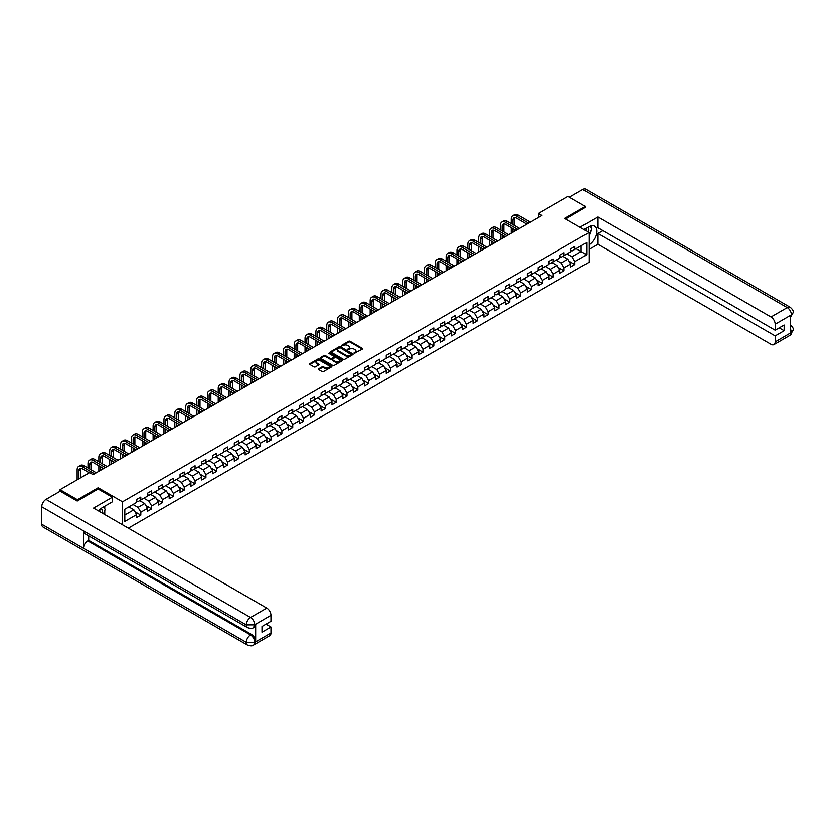 <?xml version="1.0" encoding="UTF-8"?>
<svg xmlns="http://www.w3.org/2000/svg" width="835" height="835" viewBox="0 0 835 835"><rect width="100%" height="100%" fill="white"/><g stroke="black" fill="none" stroke-linecap="round" stroke-linejoin="round"><path stroke-width="1.25" d="M354.113 353.341L362.327 349.145A0.971 0.553 0 0 0 362.327 348.362L350.032 341.264A0.971 0.553 0 0 0 348.675 341.264L341.411 345.45L341.411 346.003L343.31 345.46A3.089 1.785 0 0 1 347.684 345.46L348.706 346.055A3.089 1.785 0 0 1 349.614 347.318A3.089 1.785 0 0 1 348.706 348.581L347.767 349.667L349.656 349.124A3.089 1.785 0 0 1 354.03 349.124L355.052 349.719A3.089 1.785 0 0 1 355.961 350.982A3.089 1.785 0 0 1 355.052 352.245L354.113 352.787M318.699 368.778A0.971 0.553 0 0 0 318.699 369.571L322.143 371.565A0.971 0.553 0 0 0 323.51 371.565L331.568 366.909A0.971 0.553 0 0 0 331.568 366.116L319.273 359.029A0.971 0.553 0 0 0 317.905 359.029L309.848 363.674A0.971 0.553 0 0 0 309.848 364.467L314.012 366.868A0.971 0.553 0 0 0 315.38 366.868L318.834 364.874A0.971 0.553 0 0 0 318.834 364.091L316.768 362.901A2.578 1.493 0 0 1 316.006 361.847A2.578 1.493 0 0 1 317.603 360.469A2.578 1.493 0 0 1 320.421 360.793L328.51 365.459A2.578 1.493 0 0 1 329.272 366.513A2.578 1.493 0 0 1 327.675 367.891A2.578 1.493 0 0 1 324.857 367.567L323.51 366.795A0.971 0.553 0 0 0 322.143 366.795L318.699 368.778L318.699 369.571L322.143 367.598L322.143 366.795M98.165 489.039L98.165 487.755L77.436 499.716L60.047 489.675L60.047 491.283M98.165 487.755L122.515 501.804L589.019 232.474L589.019 262.2L128.36 528.158M585.398 207.654L585.398 206.454L564.669 218.415L589.019 232.474M585.398 206.454L568.009 196.413L538.439 213.478L538.439 217.497M60.047 489.675L89.606 472.61L93.092 474.614L541.925 215.482L538.439 213.478M343.383 359.3A0.971 0.553 0 0 0 344.74 359.3L352.798 354.645A0.971 0.553 0 0 0 352.798 353.863L340.513 346.765A0.971 0.553 0 0 0 339.146 346.765L331.088 351.42A0.971 0.553 0 0 0 331.088 352.203L343.383 359.3M329 353.487L342.173 360.783L334.125 365.427A0.971 0.553 0 0 1 332.758 365.427L320.473 358.33L323.917 356.357L323.917 355.553L320.473 357.547A0.971 0.553 0 0 0 320.473 358.33L320.473 357.547M323.917 356.357A0.971 0.553 0 0 1 325.285 356.357L325.285 355.553A0.971 0.553 0 0 0 323.917 355.553M325.285 355.553L330.263 358.434A0.971 0.553 0 0 0 331.631 358.434L333.916 357.109A0.971 0.553 0 0 0 333.916 356.326L328.729 353.33L329.689 352.777L342.183 359.989A0.971 0.553 0 0 1 342.183 360.783L342.183 359.989M122.515 524.777L122.515 501.804M134.999 511.792L140.812 515.143L140.812 512.21L147.492 508.358L147.492 511.291L151.667 508.88L151.667 505.947L158.337 502.086L158.337 505.018L162.512 502.607L162.512 499.685L169.192 495.823L169.192 498.756L173.367 496.345L173.367 493.412L180.047 489.56L180.047 492.493L184.222 490.082L184.222 487.149L190.902 483.298L190.902 486.22L195.066 483.82L195.066 480.887L201.746 477.025L201.746 479.958L205.921 477.547L205.921 474.614L212.601 470.763L212.601 473.695L216.776 471.284L216.776 468.351L223.456 464.5L223.456 467.433L227.631 465.022L227.631 462.089L234.301 458.227L234.301 461.16L238.476 458.749L238.476 455.827L245.156 451.965L245.156 454.898L249.331 452.486L249.331 449.554L256.011 445.702L256.011 448.635L260.186 446.224L260.186 443.291L266.866 439.44L266.866 442.362L271.041 439.961L271.041 437.029L277.711 433.167L277.711 436.1L281.886 433.689L281.886 430.756L288.566 426.904L288.566 429.837L292.741 427.426L292.741 424.493L299.421 420.642L299.421 423.575L303.596 421.164L303.596 418.231L310.276 414.369L310.276 417.302L314.44 414.891L314.44 411.968L321.12 408.106L321.12 411.039L325.295 408.628L325.295 405.695L331.975 401.844L331.975 404.777L336.15 402.366L336.15 399.433L342.83 395.581L342.83 398.514L347.005 396.103L347.005 393.17L353.675 389.308L353.675 392.241L357.85 389.83L357.85 386.897L364.53 383.046L364.53 385.979L368.705 383.568L368.705 380.635L375.385 376.783L375.385 379.716L379.56 377.305L379.56 374.372L386.24 370.521L386.24 373.443L390.415 371.043L390.415 368.11L397.084 364.248L397.084 367.181L401.259 364.77L401.259 361.837L407.939 357.985L407.939 360.918L412.114 358.507L412.114 355.574L418.794 351.723L418.794 354.656L422.969 352.245L422.969 349.312L429.649 345.45L429.649 348.383L433.814 345.972L433.814 343.049L440.494 339.187L440.494 342.12L444.669 339.709L444.669 336.776L451.349 332.925L451.349 335.858L455.524 333.447L455.524 330.514L462.204 326.662L462.204 329.585L466.379 327.184L466.379 324.251L473.048 320.389L473.048 323.322L477.223 320.911L477.223 317.978L483.903 314.127L483.903 317.06L488.078 314.649L488.078 311.716L494.758 307.864L494.758 310.797L498.933 308.386L498.933 305.453L505.613 301.592L505.613 304.524L509.778 302.113L509.778 299.191L516.458 295.329L516.458 298.262L520.633 295.851L520.633 292.918L527.313 289.067L527.313 291.999L531.488 289.588L531.488 286.655L538.168 282.804L538.168 285.727L542.343 283.326L542.343 280.393L549.012 276.531L549.012 279.464L553.188 277.053L553.188 274.12L559.867 270.269L559.867 273.202L564.042 270.791L564.042 267.858L570.722 264.006L570.722 266.939L574.897 264.528L574.897 261.595L586.723 254.769L586.723 242.557L581.16 245.772L581.16 251.554L586.723 254.769M140.812 515.143L136.637 517.554L136.637 514.621L124.812 521.447L124.812 509.235L136.637 502.409L136.637 499.476L140.812 497.065L140.812 499.998L147.492 496.147L147.492 493.214L151.667 490.803L151.667 493.736L158.337 489.884L158.337 486.951L162.512 484.54L162.512 487.473L169.192 483.611L169.192 480.678L173.367 478.278L173.367 481.2L180.047 477.349L180.047 474.416L184.222 472.005L184.222 474.938L190.902 471.086L190.902 468.153L195.066 465.742L195.066 468.675L201.746 464.813L201.746 461.891L205.921 459.48L205.921 462.413L212.601 458.551L212.601 455.618L216.776 453.207L216.776 456.14L223.456 452.288L223.456 449.355L227.631 446.944L227.631 449.877L234.301 446.026L234.301 443.093L238.476 440.682L238.476 443.615L245.156 439.753L245.156 436.82L249.331 434.419L249.331 437.342L256.011 433.49L256.011 430.557L260.186 428.146L260.186 431.079L266.866 427.228L266.866 424.295L271.041 421.884L271.041 424.817L277.711 420.965L277.711 418.032L281.886 415.621L281.886 418.554L288.566 414.692L288.566 411.759L292.741 409.348L292.741 412.281L299.421 408.43L299.421 405.497L303.596 403.086L303.596 406.019L310.276 402.167L310.276 399.234L314.44 396.823L314.44 399.756L321.12 395.894L321.12 392.961L325.295 390.561L325.295 393.494L331.975 389.632L331.975 386.699L336.15 384.288L336.15 387.221L342.83 383.369L342.83 380.436L347.005 378.025L347.005 380.958L353.675 377.107L353.675 374.174L357.85 371.763L357.85 374.696L364.53 370.834L364.53 367.901L368.705 365.49L368.705 368.423L375.385 364.571L375.385 361.639L379.56 359.227L379.56 362.16L386.24 358.309L386.24 355.376L390.415 352.965L390.415 355.898L397.084 352.036L397.084 349.113L401.259 346.702L401.259 349.635L407.939 345.773L407.939 342.841L412.114 340.43L412.114 343.362L418.794 339.511L418.794 336.578L422.969 334.167L422.969 337.1L429.649 333.248L429.649 330.316L433.814 327.904L433.814 330.837L440.494 326.976L440.494 324.043L444.669 321.642L444.669 324.564L451.349 320.713L451.349 317.78L455.524 315.369L455.524 318.302L462.204 314.451L462.204 311.518L466.379 309.107L466.379 312.039L473.048 308.178L473.048 305.255L477.223 302.844L477.223 305.777L483.903 301.915L483.903 298.982L488.078 296.571L488.078 299.504L494.758 295.653L494.758 292.72L498.933 290.309L498.933 293.242L505.613 289.39L505.613 286.457L509.778 284.046L509.778 286.979L516.458 283.117L516.458 280.184L520.633 277.784L520.633 280.706L527.313 276.855L527.313 273.922L531.488 271.511L531.488 274.444L538.168 270.592L538.168 267.659L542.343 265.248L542.343 268.181L549.012 264.33L549.012 261.397L553.188 258.986L553.188 261.919L559.867 258.057L559.867 255.124L564.042 252.713L564.042 255.646L570.722 251.794L570.722 248.861L574.897 246.45L574.897 249.383L586.723 242.557M139.696 500.645L144.705 503.536L138.025 507.388L133.016 504.497M136.637 500.802L138.025 501.605L140.812 499.998M138.025 507.388L140.812 512.21M144.705 503.536L147.492 508.358M150.55 494.383L155.56 497.274L148.88 501.125L143.87 498.234M147.492 494.539L148.88 495.343L151.667 493.736M148.88 501.125L151.667 505.947M155.56 497.274L158.337 502.086M161.405 488.11L166.415 491.001L159.735 494.863L154.726 491.972M158.337 488.277L159.735 489.08L162.512 487.473M159.735 494.863L162.512 499.685M166.415 491.001L169.192 495.823M172.25 481.847L177.26 484.738L170.58 488.59L165.58 485.699M169.192 482.004L170.58 482.807L173.367 481.2M170.58 488.59L173.367 493.412M177.26 484.738L180.047 489.56M183.105 475.585L188.115 478.476L181.435 482.327L176.425 479.436M180.047 475.741L181.435 476.545L184.222 474.938M181.435 482.327L184.222 487.149M188.115 478.476L190.902 483.298M193.96 469.312L198.97 472.213L192.29 476.065L187.28 473.174M190.902 469.479L192.29 470.282L195.066 468.675M192.29 476.065L195.066 480.887M198.97 472.213L201.746 477.025M204.815 463.049L209.815 465.94L203.145 469.802L198.135 466.911M201.746 463.216L203.145 464.02L205.921 462.413M203.145 469.802L205.921 474.614M209.815 465.94L212.601 470.763M215.66 456.787L220.67 459.678L213.99 463.529L208.98 460.638M212.601 456.943L213.99 457.747L216.776 456.14M213.99 463.529L216.776 468.351M220.67 459.678L223.456 464.5M226.515 450.524L231.525 453.415L224.845 457.267L219.835 454.376M223.456 450.681L224.845 451.484L227.631 449.877M224.845 457.267L227.631 462.089M231.525 453.415L234.301 458.227M237.37 444.251L242.38 447.142L235.7 451.004L230.69 448.113M234.301 444.418L235.7 445.222L238.476 443.615M235.7 451.004L238.476 455.827M242.38 447.142L245.156 451.965M248.214 437.989L253.224 440.88L246.544 444.742L241.545 441.84M245.156 438.145L246.544 438.949L249.331 437.342M246.544 444.742L249.331 449.554M253.224 440.88L256.011 445.702M259.069 431.726L264.079 434.617L257.399 438.469L252.389 435.578M256.011 431.883L257.399 432.687L260.186 431.079M257.399 438.469L260.186 443.291M264.079 434.617L266.866 439.44M269.924 425.453L274.934 428.355L268.254 432.206L263.244 429.315M266.866 425.62L268.254 426.424L271.041 424.817M268.254 432.206L271.041 437.029M274.934 428.355L277.711 433.167M280.779 419.191L285.779 422.082L279.109 425.944L274.099 423.053M277.711 419.358L279.109 420.162L281.886 418.554M279.109 425.944L281.886 430.756M285.779 422.082L288.566 426.904M291.624 412.928L296.634 415.82L289.954 419.671L284.954 416.78M288.566 413.085L289.954 413.889L292.741 412.281M289.954 419.671L292.741 424.493M296.634 415.82L299.421 420.642M302.479 406.666L307.489 409.557L300.809 413.408L295.799 410.517M299.421 406.822L300.809 407.626L303.596 406.019M300.809 413.408L303.596 418.231M307.489 409.557L310.276 414.369M313.334 400.393L318.344 403.284L311.664 407.146L306.654 404.255M310.276 400.56L311.664 401.364L314.44 399.756M311.664 407.146L314.44 411.968M318.344 403.284L321.12 408.106M324.189 394.13L329.188 397.022L322.519 400.883L317.509 397.982M321.12 394.287L322.519 395.091L325.295 393.494M322.519 400.883L325.295 405.695M329.188 397.022L331.975 401.844M335.033 387.868L340.043 390.759L333.363 394.611L328.353 391.719M331.975 388.024L333.363 388.828L336.15 387.221M333.363 394.611L336.15 399.433M340.043 390.759L342.83 395.581M345.888 381.605L350.898 384.497L344.218 388.348L339.208 385.457M342.83 381.762L344.218 382.566L347.005 380.958M344.218 388.348L347.005 393.17M350.898 384.497L353.675 389.308M356.743 375.332L361.753 378.224L355.073 382.086L350.063 379.194M353.675 375.499L355.073 376.303L357.85 374.696M355.073 382.086L357.85 386.897M361.753 378.224L364.53 383.046M367.588 369.07L372.598 371.961L365.918 375.813L360.918 372.921M364.53 369.227L365.918 370.03L368.705 368.423M365.918 375.813L368.705 380.635M372.598 371.961L375.385 376.783M378.443 362.808L383.453 365.699L376.773 369.55L371.763 366.659M375.385 362.964L376.773 363.768L379.56 362.16M376.773 369.55L379.56 374.372M383.453 365.699L386.24 370.521M389.298 356.535L394.308 359.426L387.628 363.288L382.618 360.396M386.24 356.702L387.628 357.505L390.415 355.898M387.628 363.288L390.415 368.11M394.308 359.426L397.084 364.248M400.153 350.272L405.152 353.163L398.483 357.025L393.473 354.134M397.084 350.439L398.483 351.232L401.259 349.635M398.483 357.025L401.259 361.837M405.152 353.163L407.939 357.985M410.997 344.01L416.007 346.901L409.327 350.752L404.317 347.861M407.939 344.166L409.327 344.97L412.114 343.362M409.327 350.752L412.114 355.574M416.007 346.901L418.794 351.723M421.852 337.747L426.862 340.638L420.182 344.49L415.172 341.598M418.794 337.904L420.182 338.707L422.969 337.1M420.182 344.49L422.969 349.312M426.862 340.638L429.649 345.45M432.707 331.474L437.717 334.365L431.037 338.227L426.027 335.336M429.649 331.641L431.037 332.445L433.814 330.837M431.037 338.227L433.814 343.049M437.717 334.365L440.494 339.187M443.552 325.212L448.562 328.103L441.892 331.954L436.882 329.063M440.494 325.368L441.892 326.172L444.669 324.564M441.892 331.954L444.669 336.776M448.562 328.103L451.349 332.925M454.407 318.949L459.417 321.84L452.737 325.692L447.727 322.801M451.349 319.106L452.737 319.909L455.524 318.302M452.737 325.692L455.524 330.514M459.417 321.84L462.204 326.662M465.262 312.676L470.272 315.578L463.592 319.429L458.582 316.538M462.204 312.843L463.592 313.647L466.379 312.039M463.592 319.429L466.379 324.251M470.272 315.578L473.048 320.389M476.117 306.414L481.127 309.305L474.447 313.167L469.437 310.276M473.048 306.581L474.447 307.384L477.223 305.777M474.447 313.167L477.223 317.978M481.127 309.305L483.903 314.127M486.962 300.151L491.972 303.042L485.292 306.894L480.292 304.003M483.903 300.308L485.292 301.111L488.078 299.504M485.292 306.894L488.078 311.716M491.972 303.042L494.758 307.864M497.817 293.889L502.827 296.78L496.147 300.631L491.137 297.74M494.758 294.045L496.147 294.849L498.933 293.242M496.147 300.631L498.933 305.453M502.827 296.78L505.613 301.592M508.672 287.616L513.682 290.507L507.002 294.369L501.992 291.478M505.613 287.783L507.002 288.586L509.778 286.979M507.002 294.369L509.778 299.191M513.682 290.507L516.458 295.329M519.527 281.353L524.526 284.244L517.857 288.106L512.847 285.205M516.458 281.51L517.857 282.314L520.633 280.706M517.857 288.106L520.633 292.918M524.526 284.244L527.313 289.067M530.371 275.091L535.381 277.982L528.701 281.833L523.691 278.942M527.313 275.247L528.701 276.051L531.488 274.444M528.701 281.833L531.488 286.655M535.381 277.982L538.168 282.804M541.226 268.818L546.236 271.719L539.556 275.571L534.546 272.68M538.168 268.985L539.556 269.788L542.343 268.181M539.556 275.571L542.343 280.393M546.236 271.719L549.012 276.531M552.081 262.555L557.091 265.446L550.411 269.308L545.401 266.417M549.012 262.722L550.411 263.526L553.188 261.919M550.411 269.308L553.188 274.12M557.091 265.446L559.867 270.269M562.926 256.293L567.936 259.184L561.266 263.035L556.256 260.144M559.867 256.449L561.266 257.253L564.042 255.646M561.266 263.035L564.042 267.858M567.936 259.184L570.722 264.006M576.15 248.663L581.16 251.554L572.111 256.773L567.101 253.882M570.722 250.187L572.111 250.991L574.897 249.383M572.111 256.773L574.897 261.595M77.436 499.716L77.436 500.927M124.812 515.018L133.851 509.799L128.84 506.908M133.851 509.799L136.637 514.621M569.084 261.167L574.897 264.528M558.239 267.44L564.042 270.791M547.384 273.703L553.188 277.053M536.529 279.965L542.343 283.326M525.674 286.238L531.488 289.588M514.83 292.5L520.633 295.851M503.975 298.763L509.778 302.113M493.12 305.026L498.933 308.386M482.275 311.298L488.078 314.649M471.42 317.561L477.223 320.911M460.565 323.823L466.379 327.184M449.71 330.096L455.524 333.447M438.866 336.359L444.669 339.709M428.011 342.621L433.814 345.972M417.156 348.884L422.969 352.245M406.301 355.157L412.114 358.507M395.456 361.419L401.259 364.77M384.601 367.682L390.415 371.043M373.746 373.955L379.56 377.305M362.901 380.217L368.705 383.568M352.046 386.48L357.85 389.83M341.191 392.742L347.005 396.103M330.336 399.015L336.15 402.366M319.492 405.278L325.295 408.628M308.637 411.54L314.44 414.891M297.782 417.803L303.596 421.164M286.927 424.076L292.741 427.426M276.082 430.338L281.886 433.689M265.227 436.601L271.041 439.961M254.372 442.874L260.186 446.224M243.528 449.136L249.331 452.486M232.673 455.399L238.476 458.749M221.818 461.661L227.631 465.022M210.963 467.934L216.776 471.284M200.118 474.196L205.921 477.547M189.263 480.459L195.066 483.82M178.408 486.732L184.222 490.082M167.553 492.994L173.367 496.345M156.709 499.257L162.512 502.607M145.854 505.519L151.667 508.88M354.384 353.435L355.052 353.048A3.089 1.785 0 0 0 355.961 351.786L355.961 350.982M349.614 347.318L349.614 348.122A3.089 1.785 0 0 1 348.706 349.385L348.038 349.771M362.327 348.362L362.327 349.145L350.032 342.068A0.971 0.553 0 0 0 348.675 342.068L341.682 346.097M352.798 353.863L352.798 354.645L340.513 347.569A0.971 0.553 0 0 0 339.146 347.569L331.098 352.213L331.088 351.42M351.097 354.531L340.304 347.746L338.363 348.32A3.089 1.785 0 0 0 337.455 349.583A3.089 1.785 0 0 0 338.363 350.846L345.732 355.105A3.089 1.785 0 0 0 350.105 355.105L351.097 354.531L351.097 355.334L351.097 354.781M337.455 349.583L337.455 350.387A3.089 1.785 0 0 0 338.363 351.65L338.363 350.846M351.097 355.334L350.105 355.908A3.089 1.785 0 0 1 345.732 355.908L338.363 351.65M325.285 356.357L330.263 359.238A0.971 0.553 0 0 0 331.631 359.238L333.916 357.912A0.971 0.553 0 0 0 334.209 357.526L334.209 356.722M335.44 361.419A2.578 1.493 0 0 0 338.258 361.743A2.578 1.493 0 0 0 339.855 360.365A2.578 1.493 0 0 0 339.094 359.311L336.244 357.662A0.971 0.553 0 0 0 334.877 357.662L332.591 358.987A0.971 0.553 0 0 0 332.591 359.77L335.44 361.419L335.44 362.223A2.578 1.493 0 0 0 338.258 362.547A2.578 1.493 0 0 0 339.855 361.169L339.855 360.365M332.309 359.384L332.309 360.177A0.971 0.553 0 0 0 332.591 360.574L332.591 359.77M335.44 362.223L332.591 360.574M329.272 366.513L329.272 367.317A2.578 1.493 0 0 1 327.675 368.694A2.578 1.493 0 0 1 324.857 368.371L323.51 367.598A0.971 0.553 0 0 0 322.143 367.598M316.006 361.847L316.006 362.651A2.578 1.493 0 0 0 316.768 363.705L316.768 362.901M318.834 364.091L318.834 364.874L316.768 363.705M331.568 366.116L331.568 366.909L319.273 359.822A0.971 0.553 0 0 0 317.905 359.822L309.868 364.467M511.229 223.634L511.229 219.135A7.379 4.258 60 0 1 512.763 215.754L514.496 214.752A7.379 4.258 60 0 1 518.191 215.117L530.371 222.152M512.763 215.754A7.379 4.258 60 0 1 516.447 216.119L528.639 223.154M526.895 224.166L516.447 218.133A4.916 2.839 -120 0 0 513.984 217.883A4.916 2.839 -120 0 0 512.972 220.137L512.972 224.636M515.018 217.664A4.916 2.839 -120 0 0 514.704 219.135L514.704 225.638M512.972 228.654L512.972 232.203M514.704 229.656L514.704 231.201M511.229 233.205L511.229 227.652M588.383 232.109A6.398 3.695 120 0 0 587.443 227.558M586.347 230.93A4.373 2.526 120 0 0 585.439 228.727A4.373 2.526 120 0 0 585.429 228.727M589.875 226.233L591.587 228.665L589.019 235.293M101.985 512.93A6.398 3.695 120 0 0 101.139 508.463M99.95 511.751A4.373 2.526 120 0 0 99.501 509.955M103.446 506.991L105.189 509.486L103.509 513.807M589.019 244.728A11.064 6.388 120 0 0 596.138 234.959A11.064 6.388 120 0 0 594.416 226.181A11.064 6.388 120 0 0 588.873 226.734L583.978 229.562M589.019 249.341L597.787 244.279L597.787 233.476L775.172 335.9L775.172 341.88L791.517 332.361L790.474 332.841L790.474 315.567L791.413 314.826L775.172 324.21A5.908 3.413 -120 0 0 770.997 316.976L787.238 307.604L582.726 189.524L569.397 197.217M602.724 230.627L597.787 233.476M779.212 327.863L784.148 330.712L784.148 325.013L775.172 330.19L597.787 227.778L597.787 216.975L770.997 316.976M579.97 227.256L597.787 216.975M597.787 244.279L770.997 344.291A5.908 3.413 -120 0 0 773.951 344.584A5.908 3.413 -120 0 0 775.172 341.88M582.726 189.524A6.054 3.497 -60 0 1 585.742 189.221L790.265 307.301A6.054 3.497 -60 0 0 787.238 307.604A5.908 3.413 60 0 1 791.413 314.826M775.172 330.19L775.172 324.21M784.148 330.712L775.172 335.9M585.398 207.414L565.712 219.02M589.019 235.616A11.064 6.388 120 0 0 591.034 230.105M591.211 228.122A11.064 6.388 120 0 0 590.929 225.868M790.474 328.708L791.413 332.299M790.265 324.773C792.645 326.902 793.636 328.614 793.25 329.888L791.528 332.351M790.265 307.301C792.645 309.42 793.636 311.142 793.25 312.467L791.517 314.889M247.525 627.596A6.054 3.497 -60 0 1 246.273 624.872L254.612 624.83L253.496 627.586C252.514 628.598 250.521 628.598 247.525 627.596L84.742 533.617A6.054 3.497 -60 0 1 83.49 530.883L41.75 506.793A6.054 3.497 -60 0 1 46.029 499.382L60.183 491.21L77.227 501.042L98.102 488.997L112.36 497.232L112.36 501.845L102.475 507.555A11.064 6.388 120 0 0 98.603 510.978M112.36 497.232L93.572 508.077L266.793 608.078A5.908 3.413 60 0 1 270.968 615.311L270.968 621.292L261.992 626.469L261.992 632.178L270.968 627.001L270.968 632.982A5.908 3.413 60 0 1 269.747 635.685L253.496 645.058A5.908 3.413 -120 0 0 254.727 642.355L270.968 632.982M104.532 514.402L106.859 515.748M104.772 514.256L104.772 510.55M104.772 508.891L104.772 506.229M253.496 645.058C252.556 646.06 250.563 646.06 247.525 645.069L43.002 526.989A6.054 3.497 -60 0 1 41.75 524.223L83.49 548.313A6.054 3.497 -60 0 1 87.769 540.944L250.552 634.924L251.492 634.391A5.908 3.413 60 0 1 255.667 641.614L255.667 624.35A5.908 3.413 60 0 1 254.435 627.043L253.496 627.586M41.75 506.793L41.75 524.223M46.029 499.382L250.552 617.462A6.054 3.497 -60 0 0 246.273 624.872L83.49 530.883L83.49 548.313L246.273 642.303L254.727 642.355M270.968 627.001L266.031 624.142M88.708 535.903L88.708 540.402L251.492 634.391M88.708 540.402L87.769 540.944M500.374 229.896L500.374 225.398A7.379 4.258 60 0 1 501.908 222.016L503.641 221.014A7.379 4.258 60 0 1 507.336 221.379L519.527 228.414M501.908 222.016A7.379 4.258 60 0 1 505.592 222.381L517.784 229.427M516.04 230.429L505.592 224.396A4.916 2.839 -120 0 0 503.14 224.156A4.916 2.839 -120 0 0 502.117 226.4L502.117 230.898M504.163 223.926A4.916 2.839 -120 0 0 503.86 225.398L503.86 231.9M502.117 234.917L502.117 238.466M503.86 235.919L503.86 237.464M500.374 239.468L500.374 233.915M489.529 236.159L489.529 231.66A7.379 4.258 60 0 1 491.053 228.289L492.796 227.287A7.379 4.258 60 0 1 496.481 227.652L508.672 234.687M491.053 228.289A7.379 4.258 60 0 1 494.748 228.654L506.928 235.689M505.196 236.691L494.748 230.658A4.916 2.839 -120 0 0 492.285 230.418A4.916 2.839 -120 0 0 491.262 232.673L491.262 237.171M493.308 230.189A4.916 2.839 -120 0 0 493.005 231.66L493.005 238.173M491.262 241.179L491.262 244.728M493.005 242.192L493.005 243.726M489.529 245.74L489.529 240.177M478.674 242.432L478.674 237.933A7.379 4.258 60 0 1 480.198 234.551L481.941 233.549A7.379 4.258 60 0 1 485.626 233.915L497.817 240.95M480.198 234.551A7.379 4.258 60 0 1 483.893 234.917L496.073 241.952M494.341 242.954L483.893 236.921A4.916 2.839 -120 0 0 481.43 236.681A4.916 2.839 -120 0 0 480.417 238.935L480.417 243.434M482.463 236.451A4.916 2.839 -120 0 0 482.15 237.933L482.15 244.436M480.417 247.452L480.417 251.001M482.15 248.454L482.15 249.999M478.674 252.003L478.674 246.44M467.819 248.694L467.819 244.196A7.379 4.258 60 0 1 469.353 240.814L471.086 239.812A7.379 4.258 60 0 1 474.781 240.177L486.962 247.212M469.353 240.814A7.379 4.258 60 0 1 473.038 241.179L485.229 248.214M483.486 249.227L473.038 243.194A4.916 2.839 -120 0 0 470.575 242.943A4.916 2.839 -120 0 0 469.562 245.198L469.562 249.696M471.608 242.724A4.916 2.839 -120 0 0 471.295 244.196L471.295 250.698M469.562 253.715L469.562 257.263M471.295 254.717L471.295 256.262M467.819 258.265L467.819 252.713M456.964 254.957L456.964 250.458A7.379 4.258 60 0 1 458.498 247.087L460.242 246.074A7.379 4.258 60 0 1 463.926 246.44L476.117 253.485M458.498 247.087A7.379 4.258 60 0 1 462.183 247.452L474.374 254.487M472.631 255.489L462.183 249.456A4.916 2.839 -120 0 0 459.73 249.216A4.916 2.839 -120 0 0 458.707 251.46L458.707 255.959M460.753 248.987A4.916 2.839 -120 0 0 460.45 250.458L460.45 256.971M458.707 259.977L458.707 263.526M460.45 260.979L460.45 262.524M456.964 264.538L456.964 258.975M446.12 261.219L446.12 256.721A7.379 4.258 60 0 1 447.643 253.349L449.387 252.347A7.379 4.258 60 0 1 453.071 252.713L465.262 259.748M447.643 253.349A7.379 4.258 60 0 1 451.338 253.715L463.519 260.75M461.786 261.752L451.338 255.719A4.916 2.839 -120 0 0 448.875 255.479A4.916 2.839 -120 0 0 447.852 257.733L447.852 262.232M449.908 255.249A4.916 2.839 -120 0 0 449.595 256.721L449.595 263.234M447.852 266.24L447.852 269.799M449.595 267.252L449.595 268.786M446.12 270.801L446.12 265.238M435.265 267.492L435.265 262.994A7.379 4.258 60 0 1 436.788 259.612L438.532 258.61A7.379 4.258 60 0 1 442.226 258.975L454.407 266.01M436.788 259.612A7.379 4.258 60 0 1 440.483 259.977L452.674 267.012M450.931 268.025L440.483 261.992A4.916 2.839 -120 0 0 438.02 261.741A4.916 2.839 -120 0 0 437.008 263.996L437.008 268.494M439.053 261.512A4.916 2.839 -120 0 0 438.74 262.994L438.74 269.496M437.008 272.513L437.008 276.061M438.74 273.515L438.74 275.059M435.265 277.063L435.265 271.511M424.41 273.755L424.41 269.256A7.379 4.258 60 0 1 425.944 265.874L427.677 264.872A7.379 4.258 60 0 1 431.371 265.238L443.552 272.273M425.944 265.874A7.379 4.258 60 0 1 429.628 266.24L441.819 273.285M440.076 274.287L429.628 268.254A4.916 2.839 -120 0 0 427.176 268.014A4.916 2.839 -120 0 0 426.153 270.258L426.153 274.757M428.198 267.784A4.916 2.839 -120 0 0 427.896 269.256L427.896 275.759M426.153 278.775L426.153 282.324M427.896 279.777L427.896 281.322M424.41 283.326L424.41 277.773M413.565 280.017L413.565 275.519A7.379 4.258 60 0 1 415.089 272.147L416.832 271.145A7.379 4.258 60 0 1 420.516 271.511L432.707 278.546M415.089 272.147A7.379 4.258 60 0 1 418.773 272.513L430.964 279.548M429.232 280.55L418.773 274.517A4.916 2.839 -120 0 0 416.321 274.277A4.916 2.839 -120 0 0 415.298 276.531L415.298 281.019M417.343 274.047A4.916 2.839 -120 0 0 417.041 275.519L417.041 282.032M415.298 285.038L415.298 288.586M417.041 286.04L417.041 287.584M413.565 289.599L413.565 284.036M402.71 286.29L402.71 281.792A7.379 4.258 60 0 1 404.234 278.41L405.977 277.408A7.379 4.258 60 0 1 409.661 277.773L421.852 284.808M404.234 278.41A7.379 4.258 60 0 1 407.929 278.775L420.109 285.81M418.377 286.812L407.929 280.779A4.916 2.839 -120 0 0 405.466 280.539A4.916 2.839 -120 0 0 404.443 282.794L404.443 287.292M406.499 280.31A4.916 2.839 -120 0 0 406.186 281.792L406.186 288.294M404.443 291.311L404.443 294.859M406.186 292.313L406.186 293.857M402.71 295.861L402.71 290.298M391.855 292.553L391.855 288.054A7.379 4.258 60 0 1 393.389 284.672L395.122 283.67A7.379 4.258 60 0 1 398.817 284.036L410.997 291.071M393.389 284.672A7.379 4.258 60 0 1 397.074 285.038L409.265 292.073M407.522 293.085L397.074 287.052A4.916 2.839 -120 0 0 394.611 286.802A4.916 2.839 -120 0 0 393.598 289.056L393.598 293.555M395.644 286.582A4.916 2.839 -120 0 0 395.331 288.054L395.331 294.557M393.598 297.573L393.598 301.122M395.331 298.575L395.331 300.12M391.855 302.124L391.855 296.571M381 298.815L381 294.317A7.379 4.258 60 0 1 382.534 290.945L384.267 289.933A7.379 4.258 60 0 1 387.962 290.298L400.153 297.344M382.534 290.945A7.379 4.258 60 0 1 386.219 291.311L398.41 298.345M396.667 299.348L386.219 293.315A4.916 2.839 -120 0 0 383.766 293.075A4.916 2.839 -120 0 0 382.743 295.319L382.743 299.817M384.789 292.845A4.916 2.839 -120 0 0 384.486 294.317L384.486 300.83M382.743 303.836L382.743 307.384M384.486 304.838L384.486 306.382M381 308.386L381 302.834M370.155 305.078L370.155 300.579A7.379 4.258 60 0 1 371.679 297.208L373.422 296.206A7.379 4.258 60 0 1 377.107 296.571L389.298 303.606M371.679 297.208A7.379 4.258 60 0 1 375.374 297.573L387.555 304.608M385.822 305.61L375.374 299.577A4.916 2.839 -120 0 0 372.911 299.337A4.916 2.839 -120 0 0 371.888 301.592L371.888 306.09M373.934 299.107A4.916 2.839 -120 0 0 373.631 300.579L373.631 307.092M371.888 310.098L371.888 313.657M373.631 311.111L373.631 312.645M370.155 314.659L370.155 309.096M359.3 311.351L359.3 306.852A7.379 4.258 60 0 1 360.824 303.47L362.567 302.468A7.379 4.258 60 0 1 366.252 302.834L378.443 309.868M360.824 303.47A7.379 4.258 60 0 1 364.519 303.836L376.71 310.87M374.967 311.873L364.519 305.85A4.916 2.839 -120 0 0 362.056 305.6A4.916 2.839 -120 0 0 361.044 307.854L361.044 312.353M363.089 305.37A4.916 2.839 -120 0 0 362.776 306.852L362.776 313.355M361.044 316.371L361.044 319.92M362.776 317.373L362.776 318.918M359.3 320.922L359.3 315.359M348.445 317.613L348.445 313.115A7.379 4.258 60 0 1 349.98 309.733L351.712 308.731A7.379 4.258 60 0 1 355.407 309.096L367.588 316.131M349.98 309.733A7.379 4.258 60 0 1 353.664 310.098L365.855 317.143M364.112 318.145L353.664 312.113A4.916 2.839 -120 0 0 351.201 311.862A4.916 2.839 -120 0 0 350.189 314.117L350.189 318.615M352.234 311.643A4.916 2.839 -120 0 0 351.921 313.115L351.921 319.617M350.189 322.634L350.189 326.182M351.921 323.636L351.921 325.18M348.445 327.184L348.445 321.632M337.601 323.876L337.601 319.377A7.379 4.258 60 0 1 339.125 316.006L340.868 314.993A7.379 4.258 60 0 1 344.552 315.359L356.743 322.404M339.125 316.006A7.379 4.258 60 0 1 342.809 316.371L355 323.406M353.257 324.408L342.809 318.375A4.916 2.839 -120 0 0 340.356 318.135A4.916 2.839 -120 0 0 339.334 320.379L339.334 324.878M341.379 317.905A4.916 2.839 -120 0 0 341.077 319.377L341.077 325.89M339.334 328.896L339.334 332.445M341.077 329.898L341.077 331.443M337.601 333.457L337.601 327.894M326.746 330.149L326.746 325.65A7.379 4.258 60 0 1 328.27 322.268L330.013 321.266A7.379 4.258 60 0 1 333.697 321.632L345.888 328.666M328.27 322.268A7.379 4.258 60 0 1 331.965 322.634L344.145 329.668M342.413 330.67L331.965 324.638A4.916 2.839 -120 0 0 329.501 324.397A4.916 2.839 -120 0 0 328.479 326.652L328.479 331.151M330.535 324.168A4.916 2.839 -120 0 0 330.222 325.65L330.222 332.153M328.479 335.169L328.479 338.718M330.222 336.171L330.222 337.705M326.746 339.72L326.746 334.157M315.891 336.411L315.891 331.912A7.379 4.258 60 0 1 317.415 328.531L319.158 327.529A7.379 4.258 60 0 1 322.853 327.894L335.033 334.929M317.415 328.531A7.379 4.258 60 0 1 321.11 328.896L333.301 335.931M331.558 336.943L321.11 330.911A4.916 2.839 -120 0 0 318.646 330.66A4.916 2.839 -120 0 0 317.634 332.914L317.634 337.413M319.68 330.441A4.916 2.839 -120 0 0 319.367 331.912L319.367 338.415M317.634 341.431L317.634 344.98M319.367 342.433L319.367 343.978M315.891 345.982L315.891 340.43M305.036 342.674L305.036 338.175A7.379 4.258 60 0 1 306.57 334.804L308.303 333.791A7.379 4.258 60 0 1 311.998 334.157L324.189 341.191M306.57 334.804A7.379 4.258 60 0 1 310.255 335.169L322.446 342.204M320.703 343.206L310.255 337.173A4.916 2.839 -120 0 0 307.802 336.933A4.916 2.839 -120 0 0 306.779 339.177L306.779 343.676M308.825 336.703A4.916 2.839 -120 0 0 308.522 338.175L308.522 344.678M306.779 347.694L306.779 351.243M308.522 348.696L308.522 350.241M305.036 352.245L305.036 346.692M294.191 348.936L294.191 344.438A7.379 4.258 60 0 1 295.715 341.066L297.458 340.064A7.379 4.258 60 0 1 301.143 340.43L313.334 347.464M295.715 341.066A7.379 4.258 60 0 1 299.4 341.431L311.591 348.466M309.858 349.468L299.4 343.435A4.916 2.839 -120 0 0 296.947 343.195A4.916 2.839 -120 0 0 295.924 345.45L295.924 349.948M297.97 342.966A4.916 2.839 -120 0 0 297.667 344.438L297.667 350.95M295.924 353.957L295.924 357.516M297.667 354.969L297.667 356.503M294.191 358.518L294.191 352.954M283.336 355.209L283.336 350.71A7.379 4.258 60 0 1 284.86 347.329L286.603 346.327A7.379 4.258 60 0 1 290.288 346.692L302.479 353.727M284.86 347.329A7.379 4.258 60 0 1 288.555 347.694L300.736 354.729M299.003 355.731L288.555 349.698A4.916 2.839 -120 0 0 286.092 349.458A4.916 2.839 -120 0 0 285.079 351.712L285.079 356.211M287.125 349.228A4.916 2.839 -120 0 0 286.812 350.71L286.812 357.213M285.079 360.229L285.079 363.778M286.812 361.231L286.812 362.776M283.336 364.78L283.336 359.217M272.481 361.471L272.481 356.973A7.379 4.258 60 0 1 274.016 353.591L275.748 352.589A7.379 4.258 60 0 1 279.443 352.954L291.624 359.989M274.016 353.591A7.379 4.258 60 0 1 277.7 353.957L289.891 361.002M288.148 362.004L277.7 355.971A4.916 2.839 -120 0 0 275.237 355.72A4.916 2.839 -120 0 0 274.224 357.975L274.224 362.473M276.27 355.501A4.916 2.839 -120 0 0 275.957 356.973L275.957 363.476M274.224 366.492L274.224 370.041M275.957 367.494L275.957 369.039M272.481 371.043L272.481 365.49M261.626 367.734L261.626 363.235A7.379 4.258 60 0 1 263.161 359.864L264.893 358.852A7.379 4.258 60 0 1 268.588 359.217L280.779 366.262M263.161 359.864A7.379 4.258 60 0 1 266.845 360.229L279.036 367.264M277.293 368.266L266.845 362.233A4.916 2.839 -120 0 0 264.392 361.993A4.916 2.839 -120 0 0 263.369 364.237L263.369 368.736M265.415 361.764A4.916 2.839 -120 0 0 265.113 363.235L265.113 369.748M263.369 372.754L263.369 376.303M265.113 373.756L265.113 375.301M261.626 377.316L261.626 371.752M250.782 373.996L250.782 369.508A7.379 4.258 60 0 1 252.306 366.127L254.049 365.125A7.379 4.258 60 0 1 257.733 365.49L269.924 372.525M252.306 366.127A7.379 4.258 60 0 1 256.001 366.492L268.181 373.527M266.448 374.529L256.001 368.496A4.916 2.839 -120 0 0 253.537 368.256A4.916 2.839 -120 0 0 252.514 370.51L252.514 375.009M254.56 368.026A4.916 2.839 -120 0 0 254.257 369.508L254.257 376.011M252.514 379.017L252.514 382.576M254.257 380.029L254.257 381.564M250.782 383.578L250.782 378.015M239.927 380.269L239.927 375.771A7.379 4.258 60 0 1 241.451 372.389L243.194 371.387A7.379 4.258 60 0 1 246.878 371.752L259.069 378.787M241.451 372.389A7.379 4.258 60 0 1 245.146 372.754L257.337 379.789M255.593 380.802L245.146 374.769A4.916 2.839 -120 0 0 242.682 374.518A4.916 2.839 -120 0 0 241.67 376.773L241.67 381.271M243.716 374.299A4.916 2.839 -120 0 0 243.402 375.771L243.402 382.273M241.67 385.29L241.67 388.839M243.402 386.292L243.402 387.837M239.927 389.841L239.927 384.288M229.072 386.532L229.072 382.033A7.379 4.258 60 0 1 230.606 378.652L232.339 377.65A7.379 4.258 60 0 1 236.034 378.015L248.214 385.05M230.606 378.652A7.379 4.258 60 0 1 234.291 379.017L246.482 386.062M244.738 387.064L234.291 381.031A4.916 2.839 -120 0 0 231.827 380.791A4.916 2.839 -120 0 0 230.815 383.035L230.815 387.534M232.861 380.562A4.916 2.839 -120 0 0 232.558 382.033L232.558 388.536M230.815 391.552L230.815 395.101M232.558 392.554L232.558 394.099M229.072 396.103L229.072 390.55M218.227 392.794L218.227 388.296A7.379 4.258 60 0 1 219.751 384.925L221.494 383.923A7.379 4.258 60 0 1 225.179 384.288L237.37 391.323M219.751 384.925A7.379 4.258 60 0 1 223.436 385.29L235.627 392.325M233.883 393.327L223.436 387.294A4.916 2.839 -120 0 0 220.983 387.054A4.916 2.839 -120 0 0 219.96 389.308L219.96 393.807M222.006 386.824A4.916 2.839 -120 0 0 221.703 388.296L221.703 394.809M219.96 397.815L219.96 401.364M221.703 398.827L221.703 400.362M218.227 402.376L218.227 396.813M207.372 399.067L207.372 394.569A7.379 4.258 60 0 1 208.896 391.187L210.639 390.185A7.379 4.258 60 0 1 214.324 390.55L226.515 397.585M208.896 391.187A7.379 4.258 60 0 1 212.591 391.552L224.772 398.587M223.039 399.589L212.591 393.556A4.916 2.839 -120 0 0 210.128 393.316A4.916 2.839 -120 0 0 209.105 395.571L209.105 400.069M211.161 393.087A4.916 2.839 -120 0 0 210.848 394.569L210.848 401.071M209.105 404.088L209.105 407.637M210.848 405.09L210.848 406.635M207.372 408.639L207.372 403.075M196.517 405.33L196.517 400.831A7.379 4.258 60 0 1 198.041 397.45L199.784 396.448A7.379 4.258 60 0 1 203.479 396.813L215.66 403.848M198.041 397.45A7.379 4.258 60 0 1 201.736 397.815L213.927 404.85M212.184 405.862L201.736 399.829A4.916 2.839 -120 0 0 199.273 399.579A4.916 2.839 -120 0 0 198.26 401.833L198.26 406.332M200.306 399.36A4.916 2.839 -120 0 0 199.993 400.831L199.993 407.334M198.26 410.35L198.26 413.899M199.993 411.352L199.993 412.897M196.517 414.901L196.517 409.348M185.662 411.592L185.662 407.094A7.379 4.258 60 0 1 187.197 403.722L188.929 402.71A7.379 4.258 60 0 1 192.624 403.075L204.815 410.121M187.197 403.722A7.379 4.258 60 0 1 190.881 404.088L203.072 411.123M201.329 412.125L190.881 406.092A4.916 2.839 -120 0 0 188.428 405.852A4.916 2.839 -120 0 0 187.405 408.096L187.405 412.594M189.451 405.622A4.916 2.839 -120 0 0 189.148 407.094L189.148 413.607M187.405 416.613L187.405 420.162M189.148 417.615L189.148 419.16M185.662 421.174L185.662 415.611M174.818 417.855L174.818 413.356A7.379 4.258 60 0 1 176.342 409.985L178.085 408.983A7.379 4.258 60 0 1 181.769 409.348L193.96 416.383M176.342 409.985A7.379 4.258 60 0 1 180.036 410.35L192.217 417.385M190.484 418.387L180.036 412.354A4.916 2.839 -120 0 0 177.573 412.114A4.916 2.839 -120 0 0 176.55 414.369L176.55 418.867M178.596 411.885A4.916 2.839 -120 0 0 178.293 413.356L178.293 419.869M176.55 422.875L176.55 426.434M178.293 423.888L178.293 425.422M174.818 427.436L174.818 421.873M163.963 424.128L163.963 419.629A7.379 4.258 60 0 1 165.487 416.248L167.23 415.245A7.379 4.258 60 0 1 170.914 415.611L183.105 422.646M165.487 416.248A7.379 4.258 60 0 1 169.181 416.613L181.362 423.648M179.629 424.66L169.181 418.627A4.916 2.839 -120 0 0 166.718 418.377A4.916 2.839 -120 0 0 165.706 420.631L165.706 425.13M167.751 418.147A4.916 2.839 -120 0 0 167.438 419.629L167.438 426.132M165.706 429.148L165.706 432.697M167.438 430.15L167.438 431.695M163.963 433.699L163.963 428.146M153.108 430.39L153.108 425.892A7.379 4.258 60 0 1 154.642 422.51L156.375 421.508A7.379 4.258 60 0 1 160.07 421.873L172.25 428.908M154.642 422.51A7.379 4.258 60 0 1 158.326 422.875L170.517 429.921M168.774 430.923L158.326 424.89A4.916 2.839 -120 0 0 155.863 424.65A4.916 2.839 -120 0 0 154.851 426.894L154.851 431.392M156.896 424.42A4.916 2.839 -120 0 0 156.583 425.892L156.583 432.394M154.851 435.411L154.851 438.959M156.583 436.413L156.583 437.957M153.108 439.961L153.108 434.409M142.253 436.653L142.253 432.154A7.379 4.258 60 0 1 143.787 428.783L145.52 427.781A7.379 4.258 60 0 1 149.215 428.146L161.405 435.181M143.787 428.783A7.379 4.258 60 0 1 147.471 429.148L159.662 436.183M157.919 437.185L147.471 431.152A4.916 2.839 -120 0 0 145.019 430.912A4.916 2.839 -120 0 0 143.996 433.167L143.996 437.655M146.041 430.683A4.916 2.839 -120 0 0 145.739 432.154L145.739 438.667M143.996 441.673L143.996 445.222M145.739 442.675L145.739 444.22M142.253 446.234L142.253 440.671M131.408 442.926L131.408 438.427A7.379 4.258 60 0 1 132.932 435.045L134.675 434.043A7.379 4.258 60 0 1 138.359 434.409L150.55 441.444M132.932 435.045A7.379 4.258 60 0 1 136.627 435.411L148.807 442.446M147.075 443.448L136.627 437.415A4.916 2.839 -120 0 0 134.164 437.175A4.916 2.839 -120 0 0 133.141 439.429L133.141 443.928M135.186 436.945A4.916 2.839 -120 0 0 134.884 438.427L134.884 444.93M133.141 447.946L133.141 451.495M134.884 448.948L134.884 450.493M131.408 452.497L131.408 446.934M120.553 449.188L120.553 444.69A7.379 4.258 60 0 1 122.077 441.308L123.82 440.306A7.379 4.258 60 0 1 127.504 440.671L139.696 447.706M122.077 441.308A7.379 4.258 60 0 1 125.772 441.673L137.963 448.708M136.22 449.721L125.772 443.688A4.916 2.839 -120 0 0 123.309 443.437A4.916 2.839 -120 0 0 122.296 445.692L122.296 450.19M124.342 443.218A4.916 2.839 -120 0 0 124.029 444.69L124.029 451.192M122.296 454.209L122.296 457.757M124.029 455.211L124.029 456.755M120.553 458.759L120.553 453.207M109.698 455.451L109.698 450.952A7.379 4.258 60 0 1 111.232 447.581L112.965 446.568A7.379 4.258 60 0 1 116.66 446.934L128.84 453.979M111.232 447.581A7.379 4.258 60 0 1 114.917 447.946L127.108 454.981M125.365 455.983L114.917 449.95A4.916 2.839 -120 0 0 112.464 449.71A4.916 2.839 -120 0 0 111.441 451.954L111.441 456.453M113.487 449.48A4.916 2.839 -120 0 0 113.184 450.952L113.184 457.465M111.441 460.471L111.441 464.02M113.184 461.473L113.184 463.018M109.698 465.022L109.698 459.469M98.854 461.713L98.854 457.215A7.379 4.258 60 0 1 100.377 453.843L102.12 452.841A7.379 4.258 60 0 1 105.805 453.207L117.996 460.242M100.377 453.843A7.379 4.258 60 0 1 104.062 454.209L116.253 461.244M114.51 462.246L104.062 456.213A4.916 2.839 -120 0 0 101.609 455.973A4.916 2.839 -120 0 0 100.586 458.227L100.586 462.726M102.632 455.743A4.916 2.839 -120 0 0 102.329 457.215L102.329 463.728M100.586 466.734L100.586 470.293M102.329 467.746L102.329 469.28M98.854 471.295L98.854 465.732M87.999 467.986L87.999 463.488A7.379 4.258 60 0 1 89.522 460.106L91.265 459.104A7.379 4.258 60 0 1 94.95 459.469L107.141 466.504M89.522 460.106A7.379 4.258 60 0 1 93.217 460.471L105.398 467.506M103.665 468.508L93.217 462.486A4.916 2.839 -120 0 0 90.754 462.235A4.916 2.839 -120 0 0 89.731 464.49L89.731 468.988M91.787 462.005A4.916 2.839 -120 0 0 91.474 463.488L91.474 469.99M87.999 473.539L87.999 471.994M77.144 479.812L77.144 469.75A7.379 4.258 60 0 1 78.678 466.368L80.41 465.366A7.379 4.258 60 0 1 84.105 465.732L96.286 472.767M78.678 466.368A7.379 4.258 60 0 1 82.362 466.734L94.553 473.779M89.335 472.767L82.362 468.748A4.916 2.839 -120 0 0 79.899 468.498A4.916 2.839 -120 0 0 78.887 470.752L78.887 478.799M80.932 468.278A4.916 2.839 -120 0 0 80.619 469.75L80.619 477.797M355.052 353.048L355.052 352.245M347.767 349.667L347.767 349.124M348.706 349.385L348.706 348.581M341.411 346.003L341.411 345.45M348.675 342.068L348.675 341.264M350.032 342.068L350.032 341.264M339.146 347.569L339.146 346.765M340.513 347.569L340.513 346.765M345.732 355.908L345.732 355.105M350.105 355.908L350.105 355.105M330.263 359.238L330.263 358.434M331.631 359.238L331.631 358.434M333.916 357.912L333.916 357.109M329.689 353.581L329.689 352.777M323.51 367.598L323.51 366.795M324.857 368.371L324.857 367.567M309.848 364.467L309.848 363.674M317.905 359.822L317.905 359.029M319.273 359.822L319.273 359.029M518.191 215.117L516.447 216.119M514.704 219.135L512.972 220.137M793.25 329.908L790.192 335.2A5.908 3.413 -120 0 0 791.413 332.497M790.474 317.53L791.413 315.035M255.667 641.614L254.623 642.292M270.968 615.311L254.623 624.83M254.727 624.883L255.667 624.35M254.727 624.684A5.908 3.413 60 0 0 250.552 617.462L266.793 608.078M247.525 645.069A6.054 3.497 -60 0 1 246.273 642.303A6.054 3.497 -60 0 1 250.552 634.924C253.057 636.614 254.456 639.025 254.727 642.157M507.336 221.379L505.592 222.381M503.86 225.398L502.117 226.4M496.481 227.652L494.748 228.654M493.005 231.66L491.262 232.673M485.626 233.915L483.893 234.917M482.15 237.933L480.417 238.935M474.781 240.177L473.038 241.179M471.295 244.196L469.562 245.198M463.926 246.44L462.183 247.452M460.45 250.458L458.707 251.46M453.071 252.713L451.338 253.715M449.595 256.721L447.852 257.733M442.226 258.975L440.483 259.977M438.74 262.994L437.008 263.996M431.371 265.238L429.628 266.24M427.896 269.256L426.153 270.258M420.516 271.511L418.773 272.513M417.041 275.519L415.298 276.531M409.661 277.773L407.929 278.775M406.186 281.792L404.443 282.794M398.817 284.036L397.074 285.038M395.331 288.054L393.598 289.056M387.962 290.298L386.219 291.311M384.486 294.317L382.743 295.319M377.107 296.571L375.374 297.573M373.631 300.579L371.888 301.592M366.252 302.834L364.519 303.836M362.776 306.852L361.044 307.854M355.407 309.096L353.664 310.098M351.921 313.115L350.189 314.117M344.552 315.359L342.809 316.371M341.077 319.377L339.334 320.379M333.697 321.632L331.965 322.634M330.222 325.65L328.479 326.652M322.853 327.894L321.11 328.896M319.367 331.912L317.634 332.914M311.998 334.157L310.255 335.169M308.522 338.175L306.779 339.177M301.143 340.43L299.4 341.431M297.667 344.438L295.924 345.45M290.288 346.692L288.555 347.694M286.812 350.71L285.079 351.712M279.443 352.954L277.7 353.957M275.957 356.973L274.224 357.975M268.588 359.217L266.845 360.229M265.113 363.235L263.369 364.237M257.733 365.49L256.001 366.492M254.257 369.508L252.514 370.51M246.878 371.752L245.146 372.754M243.402 375.771L241.67 376.773M236.034 378.015L234.291 379.017M232.558 382.033L230.815 383.035M225.179 384.288L223.436 385.29M221.703 388.296L219.96 389.308M214.324 390.55L212.591 391.552M210.848 394.569L209.105 395.571M203.479 396.813L201.736 397.815M199.993 400.831L198.26 401.833M192.624 403.075L190.881 404.088M189.148 407.094L187.405 408.096M181.769 409.348L180.036 410.35M178.293 413.356L176.55 414.369M170.914 415.611L169.181 416.613M167.438 419.629L165.706 420.631M160.07 421.873L158.326 422.875M156.583 425.892L154.851 426.894M149.215 428.146L147.471 429.148M145.739 432.154L143.996 433.167M138.359 434.409L136.627 435.411M134.884 438.427L133.141 439.429M127.504 440.671L125.772 441.673M124.029 444.69L122.296 445.692M116.66 446.934L114.917 447.946M113.184 450.952L111.441 451.954M105.805 453.207L104.062 454.209M102.329 457.215L100.586 458.227M94.95 459.469L93.217 460.471M91.474 463.488L89.731 464.49M84.105 465.732L82.362 466.734M80.619 469.75L78.887 470.752M351.295 355.052L351.295 354.249M773.951 344.584L790.192 335.2M793.25 312.478L790.192 317.728"/></g></svg>
